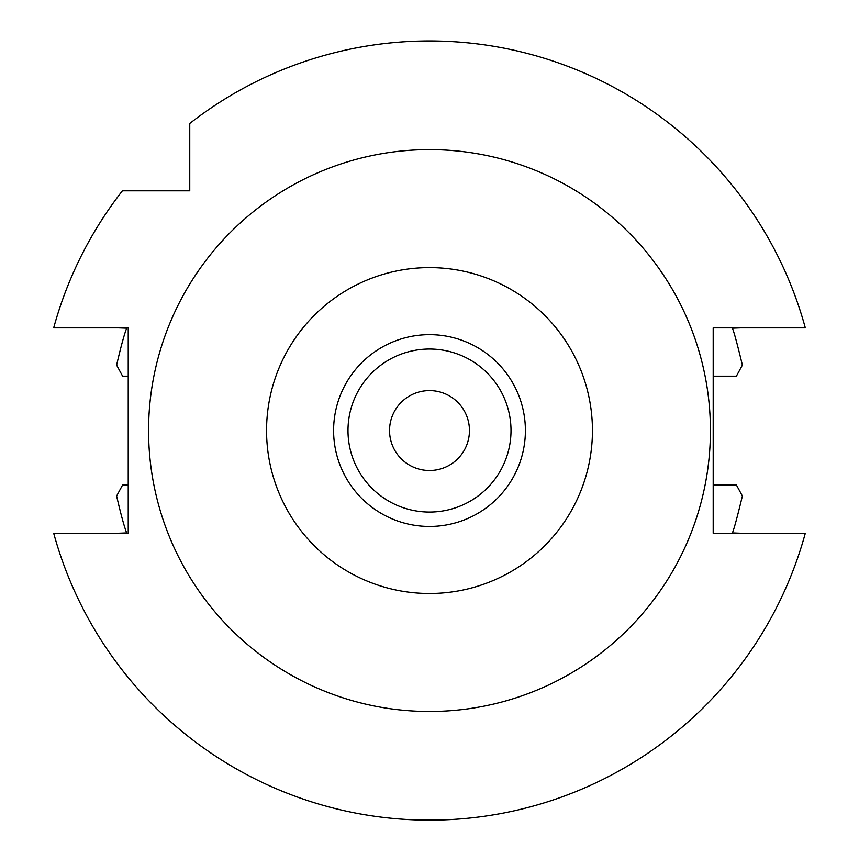 <?xml version="1.0" encoding="UTF-8"?>
<svg xmlns="http://www.w3.org/2000/svg" width="859" height="859" viewBox="0 0 859 859"><rect width="100%" height="100%" fill="white"/><g stroke="black" fill="none" stroke-linecap="round" stroke-linejoin="round"><path stroke-width="1.29" d="M53.698 533.246L128.227 533.246L128.227 327.859L53.698 327.859A389.578 389.578 0 0 1 122.418 190.805L189.753 190.805L189.753 123.471A389.578 389.578 0 0 1 805.302 327.859L713.195 327.859L713.195 533.246L805.302 533.246A389.578 389.578 0 0 1 53.698 533.246M118.359 533.246L126.681 532.924C124.233 526.707 120.883 514.401 116.62 496.019L122.612 484.938L128.227 484.938M118.359 327.859L126.681 328.17C124.276 334.269 120.926 346.564 116.62 365.086L122.612 376.167L128.227 376.167M429.5 149.627A280.925 280.925 0 0 0 148.575 430.552A280.925 280.925 0 0 0 429.5 711.477A280.925 280.925 0 0 0 710.425 430.552A280.925 280.925 0 0 0 429.5 149.627M429.5 267.611A162.942 162.942 0 0 1 592.442 430.552A162.942 162.942 0 0 1 429.5 593.494A162.942 162.942 0 0 1 266.558 430.552A162.942 162.942 0 0 1 429.5 267.611M429.5 334.656A95.897 95.897 0 0 1 525.397 430.552A95.897 95.897 0 0 1 429.5 526.449A95.897 95.897 0 0 1 333.603 430.552A95.897 95.897 0 0 1 429.5 334.656M429.5 349.033A81.508 81.508 0 0 1 511.008 430.552A81.508 81.508 0 0 1 429.5 512.061A81.508 81.508 0 0 1 347.992 430.552A81.508 81.508 0 0 1 429.5 349.033M429.5 470.507A39.954 39.954 0 0 1 389.546 430.552A39.954 39.954 0 0 1 429.5 390.598A39.954 39.954 0 0 1 469.454 430.552A39.954 39.954 0 0 1 429.5 470.507M713.195 484.938L736.388 484.938L742.38 496.019C737.033 518.127 733.683 530.433 732.319 532.924L740.641 533.246M713.195 376.167L736.388 376.167L742.38 365.086C737.033 342.977 733.683 330.672 732.319 328.17L740.641 327.859"/></g></svg>
